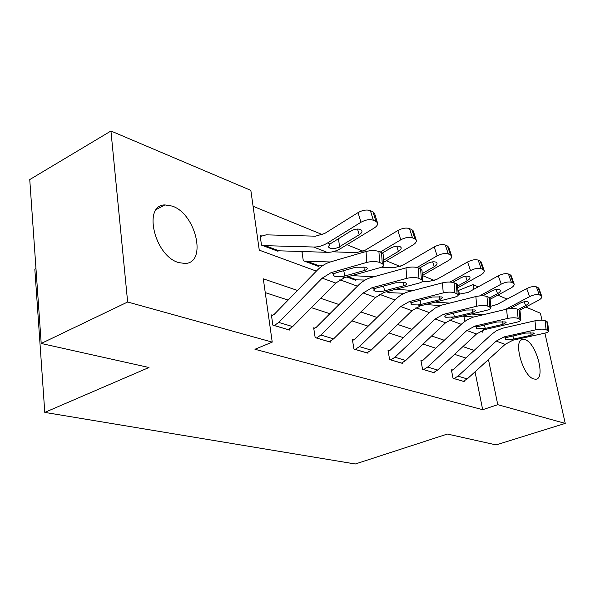 <?xml version="1.0" encoding="UTF-8"?>
<svg xmlns="http://www.w3.org/2000/svg" width="595" height="595" viewBox="0 0 595 595"><rect width="100%" height="100%" fill="white"/><g stroke="black" fill="none" stroke-linecap="round" stroke-linejoin="round"><path stroke-width="0.89" d="M533.782 378.963C522.514 376.256 512.54 338.815 523.102 339.329L525.184 339.678C536.37 343.003 546.046 379.379 535.574 379.216L533.782 378.963M178.738 262.611C154.544 256.2 142.495 204.806 164.897 204.918L172.245 206.101C195.978 213.784 207.32 262.968 185.119 263.473L178.738 262.611M35.968 268.576L34.83 269.178L44.781 412.395L355.319 463.988L447.388 434.045L496.126 444.911L565.25 423.402L497.77 404.682L488.458 359.558M44.781 412.395L148.981 367.502L41.204 343.471L29.75 179.571L110.938 131.012L250.837 190.37L259.264 250.145L316.362 271.112M459.459 294.458L458.641 290.382L457.89 290.07M434.499 280.505L422.361 275.537M400.316 266.515L386.274 260.766M363.114 251.291L346.959 244.679M322.475 234.661L253.083 206.264M458.641 290.382L473.003 284.626L478.239 286.85M497.792 295.142L507.111 299.099M525.772 307.02L540.416 313.23L541.978 320.17M464.866 321.27L463.855 316.265M261.51 235.925L260.119 235.389L261.495 245.118L278.006 251.276L277.887 250.458M303.138 251.849L301.866 251.358L303.301 260.714L318.451 266.367L318.332 265.615M346.907 276.987L355.639 280.245L355.52 279.553M386.475 291.751L389.948 293.052L389.837 292.413M438.998 306.068L438.887 305.466M297.515 290.449L263.31 278.839L272.227 342.118L254.95 349.272L482.679 409.695L475.041 371.801M465.863 358.034L454.565 354.352M435.808 348.231L423.06 344.081M403.343 337.648L388.937 332.955M368.149 326.179L351.846 320.861M329.883 313.699L311.386 307.675M288.121 300.088L265.251 292.628M272.815 315.343L271.402 314.911L272.852 325.138L289.579 330.069L289.43 329.08M314.956 328.202L313.662 327.808L315.171 337.625L330.485 342.14L330.344 341.262M353.586 339.99L352.396 339.626L353.958 349.072L368.03 353.222L367.896 352.433M389.13 350.834L388.037 350.507L389.636 359.596L402.607 363.426L402.48 362.719M421.952 360.853L420.933 360.54L422.562 369.309L434.558 372.849L434.439 372.21M452.334 370.127L451.397 369.837L453.04 378.308L464.174 381.588L464.055 381.008M41.204 343.471L127.65 302.007L110.938 131.012M544.901 333.141L565.25 423.402M482.679 409.695L497.77 404.682M272.227 342.118L127.65 302.007M474.141 350.403L462.925 346.595M444.294 340.273L431.628 335.974M412.038 329.325L397.728 324.468M377.074 317.455L360.868 311.959M339.038 304.543L320.653 298.303M480.232 331.281L482.82 332.233L482.419 330.27M473.947 289.207L473.003 284.626M339.857 279.739L357.402 286.18M379.58 294.324L394.968 299.977M415.957 307.682L429.471 312.643M449.396 319.961L461.281 324.327M274.265 325.554L278.772 322.423L322.185 278.148L331.095 272.636L366.721 262.432L366.059 251.492C370.96 250.287 375.252 250.287 378.926 251.492L379.617 262.417C375.936 261.25 371.637 261.25 366.721 262.432M271.536 315.893L274.139 314.428L317.247 270.204C321.255 266.129 325.688 263.354 330.545 261.897L366.059 251.492M288.203 329.667L292.68 326.596L335.736 283.049L344.579 277.642L379.952 267.705C382.868 266.828 384.154 265.816 383.805 264.663L379.617 262.417M382.25 263.481L381.551 252.585L378.926 251.492M381.551 252.585L383.106 253.805L383.15 254.496M343.717 270.643L344.855 275.998L341.709 276.578L334.784 276.363L333.431 275.351L334.033 273.722L336.235 272.778L355.684 267.229L365.903 267.207L367.189 268.166C367.479 269.066 366.483 269.855 364.214 270.539L363.984 266.724M344.855 275.998L364.214 270.539M262.893 245.638L276.72 250.74L327.086 252.31C331.705 252.459 336.309 251.157 340.883 248.398L374.121 228.064C376.999 226.197 378.108 224.412 377.453 222.716L375.958 221.422L372.998 211.835L374.701 213.813M262.96 245.609L313.58 247.014C318.221 247.148 322.847 245.809 327.466 242.998L360.957 222.255L358.041 212.616C362.638 210.095 366.751 209.433 370.38 210.63L372.998 211.835M260.275 236.52L266.173 234.846L315.491 236.178L324.729 233.448L358.041 212.616M338.421 247.401C335.082 248.71 332.166 248.903 329.69 247.996L328.314 246.91L329.98 244.01L350.738 231.105C354.382 229.135 357.662 228.592 360.57 229.499L361.812 230.54C362.34 231.871 361.477 233.27 359.224 234.728L338.421 247.401L340.883 248.398M370.38 210.63L373.34 220.239L375.958 221.422M373.34 220.239C369.703 219.072 365.575 219.741 360.957 222.255M316.473 338.005L320.876 335.045L363.181 292.985L371.882 287.787L406.727 278.363L405.998 267.876C410.766 266.768 414.834 266.761 418.211 267.854L418.969 278.319C415.585 277.255 411.509 277.27 406.727 278.363M313.796 328.678L316.25 327.332L358.264 285.317C362.169 281.45 366.498 278.839 371.25 277.486L405.998 267.876M329.228 341.768L333.602 338.86L375.557 297.463L384.191 292.353L418.783 283.168C421.699 282.342 423.008 281.39 422.71 280.319L418.969 278.319M421.372 279.293L420.606 268.851L418.211 267.854M420.606 268.851L421.989 270.465M383.544 286.076L384.615 290.843L381.566 291.379L375.043 291.215L373.876 290.33L374.56 288.776L376.754 287.906L395.772 282.781L405.485 282.744L406.601 283.577C406.839 284.41 405.827 285.154 403.559 285.801L403.313 282.246M384.615 290.843L403.559 285.801M355.148 349.421L359.462 346.61L400.68 306.551L409.174 301.635L443.238 292.904L442.449 282.841C447.09 281.807 450.965 281.792 454.082 282.789L454.9 292.837C451.776 291.87 447.886 291.892 443.238 292.904M352.53 340.407L354.858 339.165L395.801 299.151C399.609 295.47 403.834 293 408.482 291.751L442.449 282.841M366.877 352.88L371.154 350.113L412.03 310.664L420.464 305.83L454.275 297.299C457.176 296.518 458.5 295.626 458.262 294.629L454.9 292.837M457.094 293.729L456.276 283.703L454.082 282.789M456.276 283.703L457.481 285.087M420.003 300.155L421.015 304.432L418.054 304.938L411.889 304.804L410.87 304.03L411.636 302.55L432.401 296.987L441.654 296.927L442.62 297.664L439.527 299.746L439.274 296.444M421.015 304.432L439.527 299.746M383.649 262.313L412.774 245.118C415.645 243.325 416.775 241.637 416.188 240.053L414.901 238.93L411.926 229.707L413.391 231.366M304.58 261.198L317.269 265.876L322.453 265.801M304.647 261.168L330.277 261.978M380.272 252.049L400.77 239.815L397.832 230.54C402.302 228.168 406.199 227.521 409.538 228.606L411.926 229.707M332.657 251.789L356.264 252.667L365.315 250.145L397.832 230.54M302.015 252.362L304.112 251.447M409.538 228.606L412.506 237.859L414.901 238.93M412.506 237.859C409.167 236.795 405.255 237.45 400.77 239.815M383.515 260.223L398.397 251.417C400.636 250.019 401.521 248.695 401.052 247.453L399.974 246.546C397.296 245.728 394.188 246.248 390.647 248.115L382.399 253.031M422.353 275.463L448.147 260.714C450.988 258.996 452.14 257.397 451.62 255.917L450.489 254.935L447.522 246.047L448.786 247.453M346.982 276.965L354.553 279.791L365.099 280.067M351.801 275.611L373.839 276.772M417.036 267.475L437.139 255.865L434.201 246.932C438.545 244.686 442.249 244.054 445.328 245.043L447.522 246.047M381.417 267.207L393.607 267.772L402.465 265.437L434.201 246.932M445.328 245.043L448.303 253.953L450.489 254.935M448.303 253.953C445.216 252.987 441.497 253.626 437.139 255.865M422.219 273.581L434.246 266.694C436.47 265.348 437.37 264.098 436.946 262.938L436.009 262.142C433.539 261.391 430.579 261.904 427.143 263.667L419.178 268.256M390.737 359.923L394.946 357.245L435.116 319.017L443.409 314.353L476.699 306.224L475.866 296.548C480.381 295.589 484.077 295.566 486.97 296.488L487.826 306.142C484.932 305.257 481.221 305.28 476.699 306.224M388.163 351.206L390.372 350.053L430.289 311.862L435.272 307.994L441.721 305.101L475.866 296.548M401.543 363.106L405.723 360.473L445.566 322.795L453.799 318.213L486.836 310.263C489.722 309.519 491.061 308.686 490.86 307.749L487.826 306.142M489.841 306.961L488.986 297.322L486.97 296.488M488.986 297.322L490.035 298.512M453.494 313.059L454.454 316.919L445.737 317.291L444.837 316.607L445.67 315.194L465.997 310.017L474.825 309.95L475.673 310.59L472.549 312.554L472.289 309.474M454.454 316.919L472.549 312.554M423.573 369.614L427.693 367.055L466.852 330.5L474.944 326.067L507.476 318.481L506.605 309.162C511.001 308.27 514.541 308.24 517.219 309.088L518.111 318.385C515.419 317.566 511.879 317.596 507.476 318.481M421.052 361.18L423.164 360.101L462.077 323.576L466.941 319.887L473.233 317.142L506.605 309.162M433.577 372.559L437.66 370.045L476.498 333.988L484.538 329.63L516.824 322.2C519.68 321.493 521.027 320.712 520.863 319.835L518.111 318.385M519.971 319.136L519.078 309.861L517.219 309.088M519.078 309.861L520.008 310.88M484.375 324.93L485.275 328.433L476.937 328.797L476.141 328.195L477.034 326.841L496.922 322.007L505.363 321.932L506.114 322.497L502.961 324.349L502.701 321.478M485.275 328.433L502.961 324.349M453.985 378.584L458.009 376.144L496.185 341.113L504.091 336.896L535.872 329.786L534.979 320.809C539.256 319.969 542.647 319.939 545.146 320.712L546.061 329.682C543.555 328.923 540.163 328.961 535.872 329.786M451.508 370.425L453.524 369.413L491.477 334.412L496.223 330.887L502.366 328.284L534.979 320.809M463.26 381.321L467.254 378.911L505.125 344.349L512.972 340.191L544.522 333.23C547.355 332.56 548.709 331.817 548.575 330.999L546.061 329.682M547.779 330.374L546.865 321.434L545.146 320.712M546.865 321.434L547.683 322.319M512.935 335.878L513.783 339.076L505.787 339.44L505.088 338.905L506.025 337.61L525.482 333.081L533.574 332.999L534.228 333.498L531.067 335.253L530.807 332.575M513.783 339.076L531.067 335.253M457.696 287.772L480.626 275.039C483.438 273.388 484.613 271.87 484.144 270.487L483.155 269.624L480.195 261.049L481.296 262.246M386.549 291.728L388.952 292.628L404.221 293.283M395.459 289.363L413.458 290.442M450.006 282.067L470.504 270.576L467.581 261.964C471.79 259.837 475.323 259.227 478.179 260.127L480.195 261.049M422.48 281.361L427.931 281.658L436.604 279.486L467.581 261.964M478.179 260.127L481.139 268.717L483.155 269.624M481.139 268.717C478.283 267.839 474.743 268.457 470.504 270.576M457.562 286.076L467.172 280.728C469.381 279.434 470.295 278.244 469.916 277.158L469.091 276.452C466.8 275.775 463.981 276.273 460.642 277.939L452.706 282.38M490.102 299.3L510.555 288.24C513.336 286.656 514.519 285.213 514.102 283.912L513.232 283.146L510.287 274.875L511.254 275.894M425.529 304.551L440.293 305.562M435.116 302.134L449.634 303.1M479.563 295.931L501.221 284.127L498.305 275.812C502.403 273.789 505.78 273.194 508.435 274.02L510.287 274.875M458.239 294.384L468.079 292.435L498.305 275.812M508.435 274.02L511.373 282.313L513.232 283.146M511.373 282.313C508.718 281.509 505.334 282.112 501.221 284.127M489.804 297.842L497.532 293.662C499.711 292.413 500.633 291.282 500.298 290.263L499.569 289.639C497.442 289.021 494.75 289.505 491.5 291.089L482.82 295.812M519.703 310.218L538.23 300.453C540.981 298.921 542.164 297.545 541.792 296.325L541.019 295.648L538.103 287.645L538.951 288.523M462.345 316.153L473.761 317.001M471.285 314.004L482.813 314.844M505.527 309.422L529.587 296.637L526.694 288.597C530.681 286.678 533.908 286.091 536.385 286.85L538.103 287.645M490.734 306.313L497.189 304.417L526.694 288.597M536.385 286.85L539.301 294.875L541.019 295.648M539.301 294.875C536.824 294.131 533.589 294.718 529.587 296.637M518.245 309.512L525.601 305.622C527.758 304.424 528.687 303.338 528.39 302.379L527.743 301.829C525.757 301.263 523.176 301.732 520.015 303.242L509.893 308.619M288.27 329.637L274.332 325.524M334.033 273.722L331.095 272.636M344.579 277.642L341.709 276.578M335.736 283.049L322.185 278.148M292.68 326.596L278.772 322.423M327.466 242.998L329.98 244.01M313.58 247.014L327.086 252.31M264.277 245.319L278.029 250.458M359.224 234.728L357.521 229.045M338.533 238.655L339.522 246.806M329.295 341.746L316.533 337.982M374.56 288.776L371.882 287.787M384.191 292.353L381.566 291.379M375.557 297.463L363.181 292.985M333.602 338.86L320.876 335.045M366.937 352.857L355.215 349.391M411.636 302.55L409.174 301.635M420.464 305.83L418.054 304.938M412.03 310.664L400.68 306.551M371.154 350.113L359.462 346.61M305.942 260.9L318.556 265.615M398.397 251.417L396.746 246.174M348.075 276.66L355.817 279.553M434.246 266.694L432.662 261.845M401.603 363.084L390.796 359.893M445.67 315.194L443.409 314.353M453.799 318.213L451.583 317.388M445.566 322.795L435.116 319.017M405.723 360.473L394.946 357.245M433.636 372.537L423.64 369.592M477.034 326.841L474.944 326.067M484.538 329.63L482.493 328.871M476.498 333.988L466.852 330.5M437.66 370.045L427.693 367.055M463.319 381.298L454.045 378.561M506.025 337.61L504.091 336.896M512.972 340.191L511.075 339.485M505.125 344.349L496.185 341.113M467.254 378.911L458.009 376.144M387.62 291.446L390.194 292.413M467.172 280.728L465.662 276.244M497.532 293.662L496.081 289.505M525.601 305.622L524.225 301.762M523.102 339.329L521.265 339.998M164.897 204.918L156.5 209.366M333.431 275.351L333.312 274.793M383.106 253.805L383.805 264.663M328.314 246.91L328.239 246.241M377.453 222.716L374.493 213.144M373.876 290.33L373.772 289.884M421.944 269.907L422.71 280.319M457.443 284.633L458.262 294.629M416.188 240.053L413.22 230.845M451.62 255.917L448.652 247.051M490.005 298.14L490.86 307.749M519.978 310.575L520.863 319.835M547.66 322.066L548.575 330.999M484.144 270.487L481.184 261.926M514.102 283.912L511.164 275.649M541.792 296.325L538.877 288.33"/></g></svg>
